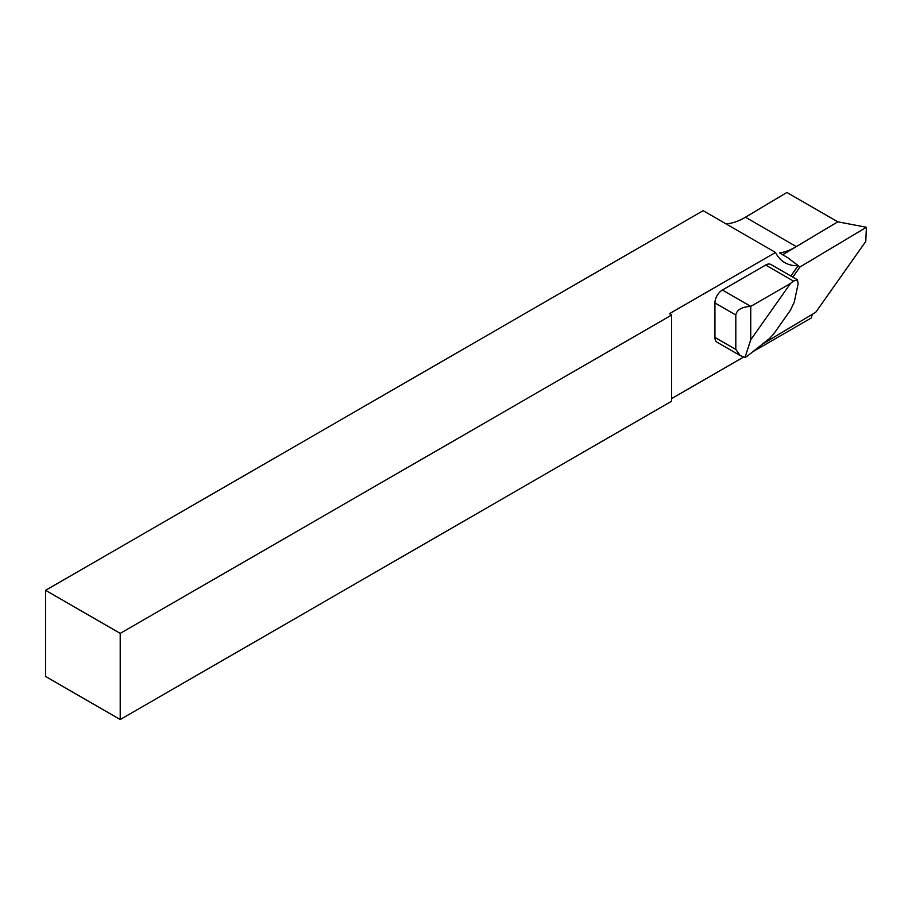 <?xml version="1.0" encoding="UTF-8"?>
<svg xmlns="http://www.w3.org/2000/svg" width="912" height="912" viewBox="0 0 912 912"><rect width="100%" height="100%" fill="white"/><g stroke="black" fill="none" stroke-linecap="round" stroke-linejoin="round"><path stroke-width="1.37" d="M120.213 633.384L120.213 719.545L671.642 401.177L671.642 315.016L120.213 633.384L45.6 590.303L703.141 210.672L775.519 252.464A64.376 37.164 -60 0 0 784.844 262.667A64.376 37.164 -60 0 0 798.205 265.643L787.615 257.617L779.543 252.955A64.376 37.164 120 0 0 795.207 247.266L782.667 254.756M725.975 223.85A64.376 37.164 120 0 0 744.648 217.694A64.376 37.164 120 0 0 745.446 217.227L786.908 192.455L837.775 221.833M775.519 252.464L669.408 313.728L671.642 315.016M671.642 398.59L743.611 357.048M752.856 351.701L811.247 318.003A64.376 37.164 -60 0 1 812.364 314.287M45.6 590.303L45.6 676.465L120.213 719.545M798.205 265.643L790.875 276.028M790.533 283.427L793.474 281.101L797.441 279.824L798.137 283.792L794.306 301.986L790.408 310.262L773.661 333.986L769.648 338.386L747.304 356.113L745.013 357.436L750.747 339.788L790.533 283.427L750.747 306.398L750.747 339.788M735.813 349.478L740.191 355.577L717.106 342.251A10.556 6.088 -60 0 1 714.928 337.417L735.813 349.478L735.813 315.016L714.928 302.955A10.556 6.088 -60 0 1 722.384 290.027L765.67 265.039A10.556 6.088 -60 0 1 770.936 264.526L797.441 279.824M714.928 337.417L714.928 302.955M722.384 290.027L750.747 306.398C741.741 306.945 736.771 309.818 735.813 315.016M740.191 355.577L745.013 357.436M762.398 344.143L815.761 312.257L865.773 241.418L866.4 227.282L837.809 221.81L795.207 247.266M797.897 266.076L799.995 266.954L792.802 277.145M866.4 227.282L799.995 266.954M796.324 246.605L745.446 217.227M793.474 281.101L765.67 265.039"/></g></svg>

